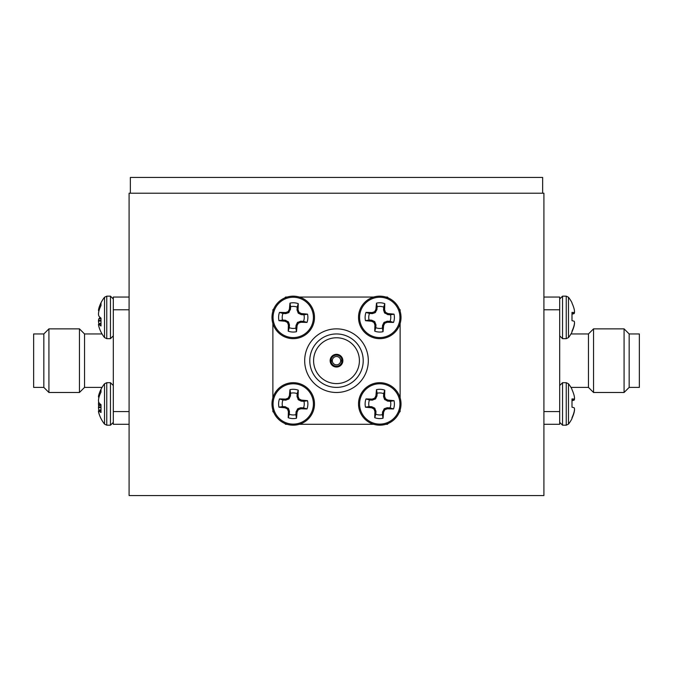 <?xml version="1.0" encoding="UTF-8"?>
<svg xmlns="http://www.w3.org/2000/svg" width="673" height="673" viewBox="0 0 673 673"><rect width="100%" height="100%" fill="white"/><g stroke="black" fill="none" stroke-linecap="round" stroke-linejoin="round"><path stroke-width="1.01" d="M129.09 193.218L543.91 193.218L543.91 495.564L129.09 495.564L129.09 193.218M304.684 360.678A31.816 31.816 0 0 1 336.5 328.861A31.816 31.816 0 0 1 368.316 360.678A31.816 31.816 0 0 1 336.5 392.485A31.816 31.816 0 0 1 304.684 360.678M313.593 360.678A22.907 22.907 0 0 0 336.5 383.585A22.907 22.907 0 0 0 359.407 360.678A22.907 22.907 0 0 0 336.5 337.77A22.907 22.907 0 0 0 313.593 360.678M363.218 360.678A26.718 26.718 0 0 0 336.5 333.951A26.718 26.718 0 0 0 309.782 360.678A26.718 26.718 0 0 0 336.5 387.396A26.718 26.718 0 0 0 363.218 360.678M330.14 360.678A6.36 6.36 0 0 0 336.5 367.037A6.36 6.36 0 0 0 342.86 360.678A6.36 6.36 0 0 0 336.5 354.318A6.36 6.36 0 0 0 330.14 360.678M388.296 297.954L387.396 297.054L385.856 297.054M373.675 297.054L299.325 297.054M287.144 297.054L285.604 297.054L284.704 297.954M272.876 311.321L272.876 309.782L273.776 308.882M272.876 323.503L272.876 397.852M272.876 410.025L272.876 411.573L273.776 412.473M287.144 424.301L285.604 424.301L284.704 423.401M299.325 424.301L373.675 424.301M385.856 424.301L387.396 424.301L388.296 423.401M400.124 410.025L400.124 411.573L399.224 412.473M400.124 397.852L400.124 323.503M400.124 311.321L400.124 309.782L399.224 308.882M342.717 360.164L340.664 360.164A4.198 4.198 0 0 1 340.664 361.182L342.717 361.182A6.234 6.234 0 0 0 336.5 354.444A6.234 6.234 0 0 0 330.283 361.182A6.234 6.234 0 0 0 336.5 366.911A6.234 6.234 0 0 0 342.717 361.182M330.283 361.182L332.336 361.182A4.198 4.198 0 0 0 340.664 361.182M332.336 361.182A4.198 4.198 0 0 1 332.336 360.164L330.283 360.164M331.049 360.164A5.468 5.468 0 0 1 341.951 360.164M340.664 360.164A4.198 4.198 0 0 0 332.336 360.164M341.951 361.182A5.468 5.468 0 0 1 331.049 361.182M295.851 328.121L296.499 331.688A32.523 2.835 -86.4 0 0 297.062 325.774L296.019 325.496L297.357 322.603L300.57 321.223L303.531 321.341L306.989 322.434A14.638 14.638 0 0 0 307.511 314.148A32.523 2.835 -176.4 0 0 301.597 313.593L301.319 314.636L298.425 313.29L297.045 310.076L297.172 307.115L298.257 303.658A14.638 14.638 0 0 0 289.97 303.144A32.523 2.835 93.6 0 0 289.415 309.05L290.458 309.328L288.599 312.676L285.907 313.601L282.938 313.483A11.02 11.02 0 0 0 282.525 320.028L285.487 320.281L288.498 322.047L289.424 324.748L289.306 327.709A11.02 11.02 0 0 0 295.851 328.121L296.019 325.496M289.466 325.084L288.397 325.236A32.523 2.835 93.6 0 0 288.212 331.166A14.638 14.638 0 0 0 296.499 331.688M303.531 321.341A11.02 11.02 0 0 0 303.944 314.796L307.511 314.148M314.442 318.741A21.25 21.25 0 0 0 294.564 296.204A21.25 21.25 0 0 0 272.027 316.083A21.25 21.25 0 0 0 291.905 338.62A21.25 21.25 0 0 0 314.442 318.741M291.973 337.543A20.173 20.173 0 0 0 313.366 318.674A20.173 20.173 0 0 0 294.496 297.281A20.173 20.173 0 0 0 273.103 316.15A20.173 20.173 0 0 0 291.973 337.543M288.397 325.236L289.424 324.748M288.498 322.047L287.615 322.83A32.279 2.81 71.1 0 0 288.347 324.891M287.615 322.83L287.161 322.317L288.044 321.534M285.487 320.281L285.209 321.332A32.279 2.81 26.1 0 0 287.161 322.317M285.209 321.332L285.15 320.197M285.562 313.643L285.419 312.575A32.523 2.835 -176.4 0 0 279.48 312.39A14.638 14.638 0 0 0 278.967 320.676A32.523 2.835 3.6 0 0 284.872 321.231M285.419 312.575L285.907 313.601M288.599 312.676L287.825 311.792A32.279 2.81 161.1 0 0 285.756 312.524M287.825 311.792L288.33 311.338L289.112 312.222M290.366 309.664L289.314 309.387A32.279 2.81 116.1 0 0 288.33 311.338M297.003 309.74L298.072 309.597A32.523 2.835 -86.4 0 0 298.257 303.658M298.072 309.597L297.045 310.076M297.971 312.777L298.862 312.003A32.279 2.81 -108.9 0 0 298.122 309.933M298.862 312.003L299.308 312.508L298.425 313.29M300.991 314.543L301.268 313.492A32.279 2.81 -153.9 0 0 299.308 312.508M300.915 321.181L301.058 322.249A32.523 2.835 3.6 0 0 306.989 322.434M301.058 322.249L300.57 321.223M297.87 322.148L298.652 323.04A32.279 2.81 -18.9 0 0 300.713 322.3M298.652 323.04L298.139 323.486L297.357 322.603M296.103 325.16L297.155 325.438A32.279 2.81 -63.9 0 0 298.139 323.486M297.172 307.115A11.02 11.02 0 0 0 290.618 306.703L289.97 303.144M303.944 314.796L301.319 314.636M290.618 306.703L290.458 309.328M289.306 327.709L288.212 331.166M282.525 320.028L278.967 320.676M282.938 313.483L279.48 312.39M369.056 320.028L365.489 320.676A32.523 2.835 3.6 0 0 371.403 321.231L371.681 320.197L374.575 321.534L375.955 324.748L375.828 327.709L374.743 331.166A14.638 14.638 0 0 0 383.03 331.688A32.523 2.835 -86.4 0 0 383.585 325.774L382.542 325.496L383.888 322.603L387.093 321.223L390.062 321.341L393.52 322.434A14.638 14.638 0 0 0 394.033 314.148A32.523 2.835 -176.4 0 0 388.128 313.593L387.85 314.636L384.502 312.777L383.576 310.076L383.694 307.115A11.02 11.02 0 0 0 377.149 306.703L376.897 309.664L375.13 312.676L372.43 313.601L369.469 313.483A11.02 11.02 0 0 0 369.056 320.028L371.681 320.197M372.085 313.643L371.942 312.575A32.523 2.835 -176.4 0 0 366.011 312.39A14.638 14.638 0 0 0 365.489 320.676M375.828 327.709A11.02 11.02 0 0 0 382.382 328.121L383.03 331.688M378.436 338.62A21.25 21.25 0 0 0 400.973 318.741A21.25 21.25 0 0 0 381.095 296.204A21.25 21.25 0 0 0 358.558 316.083A21.25 21.25 0 0 0 378.436 338.62M359.634 316.15A20.173 20.173 0 0 0 378.504 337.543A20.173 20.173 0 0 0 399.897 318.674A20.173 20.173 0 0 0 381.027 297.281A20.173 20.173 0 0 0 359.634 316.15M371.942 312.575L372.43 313.601M375.13 312.676L374.348 311.792A32.279 2.81 161.1 0 0 372.287 312.524M374.348 311.792L374.861 311.338L375.643 312.222M376.897 309.664L375.845 309.387A32.279 2.81 116.1 0 0 374.861 311.338M375.845 309.387L376.981 309.328M383.534 309.74L384.603 309.597A32.523 2.835 -86.4 0 0 384.788 303.658A14.638 14.638 0 0 0 376.501 303.144A32.523 2.835 93.6 0 0 375.938 309.05M384.603 309.597L383.576 310.076M384.502 312.777L385.385 312.003A32.279 2.81 -108.9 0 0 384.653 309.933M385.385 312.003L385.839 312.508L384.956 313.29M387.513 314.543L387.791 313.492A32.279 2.81 -153.9 0 0 385.839 312.508M387.438 321.181L387.581 322.249A32.523 2.835 3.6 0 0 393.52 322.434M387.581 322.249L387.093 321.223M384.401 322.148L385.175 323.04A32.279 2.81 -18.9 0 0 387.244 322.3M385.175 323.04L384.67 323.486L383.888 322.603M382.634 325.16L383.686 325.438A32.279 2.81 -63.9 0 0 384.67 323.486M375.997 325.084L374.928 325.236A32.523 2.835 93.6 0 0 374.743 331.166M374.928 325.236L375.955 324.748M375.029 322.047L374.138 322.83A32.279 2.81 71.1 0 0 374.878 324.891M374.138 322.83L373.692 322.317L374.575 321.534M372.009 320.281L371.732 321.332A32.279 2.81 26.1 0 0 373.692 322.317M390.062 321.341A11.02 11.02 0 0 0 390.475 314.796L394.033 314.148M382.382 328.121L382.542 325.496M390.475 314.796L387.85 314.636M369.469 313.483L366.011 312.39M377.149 306.703L376.501 303.144M383.694 307.115L384.788 303.658M377.149 393.234L376.501 389.667A32.523 2.835 93.6 0 0 375.938 395.581L376.981 395.859L375.643 398.752L372.43 400.124L369.469 400.006L366.011 398.921A14.638 14.638 0 0 0 365.489 407.207A32.523 2.835 3.6 0 0 371.403 407.762L371.681 406.719L374.575 408.065L375.955 411.27L375.828 414.24L374.743 417.697A14.638 14.638 0 0 0 383.03 418.211A32.523 2.835 -86.4 0 0 383.585 412.305L382.542 412.027L384.401 408.679L387.093 407.754L390.062 407.872A11.02 11.02 0 0 0 390.475 401.327L387.513 401.074L384.502 399.308L383.576 396.607L383.694 393.646A11.02 11.02 0 0 0 377.149 393.234L376.981 395.859M383.534 396.262L384.603 396.119A32.523 2.835 -86.4 0 0 384.788 390.189A14.638 14.638 0 0 0 376.501 389.667M369.469 400.006A11.02 11.02 0 0 0 369.056 406.559L365.489 407.207M358.558 402.614A21.25 21.25 0 0 0 378.436 425.151A21.25 21.25 0 0 0 400.973 405.272A21.25 21.25 0 0 0 381.095 382.735A21.25 21.25 0 0 0 358.558 402.614M381.027 383.812A20.173 20.173 0 0 0 359.634 402.681A20.173 20.173 0 0 0 378.504 424.074A20.173 20.173 0 0 0 399.897 405.205A20.173 20.173 0 0 0 381.027 383.812M384.603 396.119L383.576 396.607M384.502 399.308L385.385 398.525A32.279 2.81 -108.9 0 0 384.653 396.464M385.385 398.525L385.839 399.039L384.956 399.821M387.513 401.074L387.791 400.023A32.279 2.81 -153.9 0 0 385.839 399.039M387.791 400.023L387.85 401.158M387.438 407.712L387.581 408.78A32.523 2.835 3.6 0 0 393.52 408.957A14.638 14.638 0 0 0 394.033 400.679A32.523 2.835 -176.4 0 0 388.128 400.115M387.581 408.78L387.093 407.754M384.401 408.679L385.175 409.563A32.279 2.81 -18.9 0 0 387.244 408.831M385.175 409.563L384.67 410.017L383.888 409.134M382.634 411.691L383.686 411.969A32.279 2.81 -63.9 0 0 384.67 410.017M375.997 411.615L374.928 411.758A32.523 2.835 93.6 0 0 374.743 417.697M374.928 411.758L375.955 411.27M375.029 408.578L374.138 409.352A32.279 2.81 71.1 0 0 374.878 411.422M374.138 409.352L373.692 408.848L374.575 408.065M372.009 406.812L371.732 407.855A32.279 2.81 26.1 0 0 373.692 408.848M372.085 400.174L371.942 399.106A32.523 2.835 -176.4 0 0 366.011 398.921M371.942 399.106L372.43 400.124M375.13 399.198L374.348 398.315A32.279 2.81 161.1 0 0 372.287 399.055M374.348 398.315L374.861 397.869L375.643 398.752M376.897 396.187L375.845 395.909A32.279 2.81 116.1 0 0 374.861 397.869M375.828 414.24A11.02 11.02 0 0 0 382.382 414.652L383.03 418.211M369.056 406.559L371.681 406.719M382.382 414.652L382.542 412.027M383.694 393.646L384.788 390.189M390.475 401.327L394.033 400.679M390.062 407.872L393.52 408.957M303.944 401.327L307.511 400.679A32.523 2.835 -176.4 0 0 301.597 400.115L301.319 401.158L298.425 399.821L297.045 396.607L297.172 393.646L298.257 390.189A14.638 14.638 0 0 0 289.97 389.667A32.523 2.835 93.6 0 0 289.415 395.581L290.458 395.859L289.112 398.752L285.907 400.124L282.938 400.006L279.48 398.921A14.638 14.638 0 0 0 278.967 407.207A32.523 2.835 3.6 0 0 284.872 407.762L285.15 406.719L288.498 408.578L289.424 411.27L289.306 414.24A11.02 11.02 0 0 0 295.851 414.652L296.103 411.691L297.87 408.679L300.57 407.754L303.531 407.872A11.02 11.02 0 0 0 303.944 401.327L301.319 401.158M300.915 407.712L301.058 408.78A32.523 2.835 3.6 0 0 306.989 408.957A14.638 14.638 0 0 0 307.511 400.679M297.172 393.646A11.02 11.02 0 0 0 290.618 393.234L289.97 389.667M294.564 382.735A21.25 21.25 0 0 0 272.027 402.614A21.25 21.25 0 0 0 291.905 425.151A21.25 21.25 0 0 0 314.442 405.272A21.25 21.25 0 0 0 294.564 382.735M313.366 405.205A20.173 20.173 0 0 0 294.496 383.812A20.173 20.173 0 0 0 273.103 402.681A20.173 20.173 0 0 0 291.973 424.074A20.173 20.173 0 0 0 313.366 405.205M301.058 408.78L300.57 407.754M297.87 408.679L298.652 409.563A32.279 2.81 -18.9 0 0 300.713 408.831M298.652 409.563L298.139 410.017L297.357 409.134M296.103 411.691L297.155 411.969A32.279 2.81 -63.9 0 0 298.139 410.017M297.155 411.969L296.019 412.027M289.466 411.615L288.397 411.758A32.523 2.835 93.6 0 0 288.212 417.697A14.638 14.638 0 0 0 296.499 418.211A32.523 2.835 -86.4 0 0 297.062 412.305M288.397 411.758L289.424 411.27M288.498 408.578L287.615 409.352A32.279 2.81 71.1 0 0 288.347 411.422M287.615 409.352L287.161 408.848L288.044 408.065M285.487 406.812L285.209 407.855A32.279 2.81 26.1 0 0 287.161 408.848M285.562 400.174L285.419 399.106A32.523 2.835 -176.4 0 0 279.48 398.921M285.419 399.106L285.907 400.124M288.599 399.198L287.825 398.315A32.279 2.81 161.1 0 0 285.756 399.055M287.825 398.315L288.33 397.869L289.112 398.752M290.366 396.187L289.314 395.909A32.279 2.81 116.1 0 0 288.33 397.869M297.003 396.262L298.072 396.119A32.523 2.835 -86.4 0 0 298.257 390.189M298.072 396.119L297.045 396.607M297.971 399.308L298.862 398.525A32.279 2.81 -108.9 0 0 298.122 396.464M298.862 398.525L299.308 399.039L298.425 399.821M300.991 401.074L301.268 400.023A32.279 2.81 -153.9 0 0 299.308 399.039M282.938 400.006A11.02 11.02 0 0 0 282.525 406.559L278.967 407.207M290.618 393.234L290.458 395.859M282.525 406.559L285.15 406.719M303.531 407.872L306.989 408.957M295.851 414.652L296.499 418.211M289.306 414.24L288.212 417.697M574.448 312.003L574.22 312.524A32.279 10.423 174.7 0 0 574.523 311.792L574.523 311.338A32.279 28.88 168.7 0 0 574.22 309.387L574.145 309.05A32.523 32.338 125.6 0 0 571.991 303.144L571.991 302.774A32.565 32.565 0 0 0 568.475 297.247L568.475 337.585A32.565 32.565 0 0 0 571.991 332.05L571.991 331.166A32.523 32.338 125.6 0 0 574.145 325.236L574.22 324.891A32.279 30.42 15.1 0 0 574.523 322.83L574.523 322.317A32.279 14.141 5.6 0 0 574.22 321.332L574.145 321.231A32.523 2.027 5 0 0 571.991 320.676L571.991 312.39A32.523 2.027 175 0 1 574.145 312.575L574.162 312.575M571.991 313.685L574.22 313.492A32.279 14.141 174.4 0 0 574.523 312.508M574.22 313.492L571.991 313.778M571.991 314.148A32.523 2.027 175 0 0 574.145 313.593M574.523 323.04L574.448 323.477M574.094 325.438L574.22 325.438A32.279 28.88 11.3 0 0 574.523 323.486M571.991 331.688A32.523 32.338 54.4 0 0 574.145 325.774M629.171 333.951L629.171 387.396L624.081 392.485L624.081 328.861L629.171 333.951L639.35 333.951L639.35 387.396L629.171 387.396M588.454 387.396L593.544 392.485L593.544 328.861L588.454 333.951L588.454 387.396L570.956 387.396M543.91 424.301L559.692 424.301L559.692 297.054L543.91 297.054M559.692 309.782L543.91 309.782M543.91 411.573L559.692 411.573M574.22 309.387A32.279 28.88 168.7 0 1 574.523 311.338M571.991 303.144A32.523 32.338 125.6 0 1 574.145 309.05M574.22 321.332A32.279 14.141 5.6 0 1 574.523 322.317M566.245 382.693L562.535 382.693L562.535 425.193L566.245 425.193L566.245 382.693L568.475 383.77L568.475 424.108A32.565 32.565 0 0 0 571.991 418.581L571.991 417.697A32.523 32.338 125.6 0 0 574.145 411.758L574.22 411.422A32.279 30.42 15.1 0 0 574.523 409.352A32.279 30.42 15.1 0 1 574.506 409.512A32.279 10.423 5.3 0 1 574.523 409.563L574.448 410.008M574.162 399.106L571.991 399.299L574.22 399.055A32.279 10.423 174.7 0 0 574.523 398.315A32.279 10.423 174.7 0 1 574.506 398.374A32.279 30.42 164.9 0 1 574.523 398.525L574.145 399.106A32.523 2.027 175 0 0 571.991 398.921L571.991 407.207A32.523 2.027 5 0 1 574.145 407.762L574.22 407.855A32.279 14.141 5.6 0 1 574.523 408.848L574.523 409.352M574.523 397.869A32.279 28.88 168.7 0 0 574.22 395.909A32.279 28.88 168.7 0 1 574.523 397.869L574.523 398.315M568.475 383.77A32.565 32.565 0 0 1 571.991 389.297L571.991 389.667A32.523 32.338 125.6 0 1 574.145 395.581L574.22 395.909M574.094 411.969L574.22 411.969A32.279 28.88 11.3 0 0 574.523 410.017M571.991 418.211A32.523 32.338 54.4 0 0 574.145 412.305M571.991 389.667A32.523 32.338 125.6 0 1 574.145 395.581M571.991 400.216L574.22 400.023A32.279 14.141 174.4 0 0 574.523 399.039M574.22 400.023L571.991 400.3M571.991 400.679A32.523 2.027 175 0 0 574.145 400.115M43.829 333.951L33.65 333.951L33.65 387.396L43.829 387.396L43.829 333.951L48.919 328.861L48.919 392.485L79.456 392.485L79.456 328.861L48.919 328.861M102.044 387.396L84.546 387.396L84.546 333.951L79.456 328.861M129.09 297.054L113.308 297.054L113.308 424.301L129.09 424.301M113.308 411.573L129.09 411.573M129.09 309.782L113.308 309.782M101.009 332.033A32.523 30.563 -14.8 0 1 100.117 330.14L100.117 330.14A32.565 32.565 0 0 0 104.525 337.585L104.525 297.247A32.565 32.565 0 0 0 100.117 304.684A32.523 30.563 -165.2 0 1 101.009 302.791L101.009 305.55A32.523 30.563 -14.8 0 0 98.855 311.204A32.523 30.563 -14.8 0 1 98.998 310.69L98.788 310.674M98.78 311.549A32.279 32.111 -121.7 0 0 98.477 313.736A32.279 32.111 -121.7 0 1 98.78 311.549L98.855 311.204M98.477 314.35A32.279 21.477 -173.3 0 0 98.78 315.83A32.279 21.477 -173.3 0 1 98.477 314.35L98.477 313.736M101.009 318.825L98.855 318.809A32.523 10.76 -5.3 0 1 100.117 317.412A32.523 10.76 -174.7 0 1 98.855 316.016L98.78 315.83M101.009 324.007L98.78 324.15A32.279 1.741 -5 0 0 98.477 324.302A32.279 1.741 -5 0 1 98.78 324.15L98.855 324.201A32.523 10.76 -5.3 0 0 101.009 325.993L101.009 318.161A32.523 10.76 -174.7 0 1 98.855 316.016M98.477 324.596A32.279 23.934 -7.5 0 0 98.78 326.203A32.279 23.934 -7.5 0 1 98.477 324.596L98.477 324.302M98.855 326.498A32.523 30.563 -14.8 0 0 100.117 330.14A32.523 30.563 -14.8 0 1 98.855 326.498L98.78 326.203M101.009 323.646L98.855 323.62A32.523 30.563 -165.2 0 0 98.998 324.134M98.855 323.62L101.009 323.301M101.009 320.987L98.477 321.088A32.279 32.111 -58.3 0 0 98.78 323.276M98.477 321.088L98.477 320.474L101.009 320.373M98.78 318.994A32.279 21.477 -6.7 0 0 98.477 320.474M99.032 310.573L98.477 310.531A32.279 1.741 -175 0 0 98.78 310.674M98.477 310.531L99.116 310.287M99.663 308.663L98.78 308.621A32.279 23.934 -172.5 0 0 98.477 310.236M98.78 308.621L99.772 308.369M104.525 337.585L106.755 338.662L106.755 296.162L104.525 297.247A32.565 32.565 0 0 0 100.117 304.684A32.523 30.563 -165.2 0 0 98.855 308.327M101.009 410.538L98.855 410.723A32.523 10.76 -5.3 0 0 101.009 412.515L101.009 404.692A32.523 10.76 -174.7 0 1 98.855 402.547L98.78 402.361A32.279 21.477 -173.3 0 1 98.477 400.881L98.477 400.267A32.279 32.111 -121.7 0 1 98.78 398.079L98.855 397.735A32.523 30.563 -14.8 0 1 101.009 392.073L101.009 389.322A32.523 30.563 -165.2 0 0 100.117 391.215A32.523 30.563 -165.2 0 0 98.855 394.858L99.772 394.9M101.009 418.564A32.523 30.563 -14.8 0 1 100.117 416.671A32.565 32.565 0 0 0 104.525 424.108L104.525 383.77A32.565 32.565 0 0 0 98.477 396.153L98.578 396.145M101.009 410.177L98.855 410.143A32.523 30.563 -165.2 0 0 98.998 410.665M98.855 410.143L101.009 409.832M101.009 407.51L98.477 407.619A32.279 32.111 -58.3 0 0 98.78 409.807M98.477 407.619L98.477 407.005L101.009 406.904M101.009 405.348L98.78 405.525A32.279 21.477 -6.7 0 0 98.477 407.005M98.78 405.525L101.009 405.171M100.117 403.943A32.523 10.76 -5.3 0 0 98.855 405.339M99.032 397.104L98.477 397.053A32.279 1.741 -175 0 0 98.78 397.196M98.477 397.053L99.116 396.818M99.663 395.186L98.78 395.152A32.279 23.934 -172.5 0 0 98.477 396.759M100.117 416.671A32.523 30.563 -14.8 0 1 98.855 413.029L98.78 412.734A32.279 23.934 -7.5 0 1 98.477 411.119L98.477 410.824A32.279 1.741 -5 0 1 98.78 410.681M98.552 404.582L98.477 404.582A32.279 30.167 -165.8 0 0 98.67 405.996M98.477 404.582L98.477 403.909M98.729 395.354A32.279 13.46 -174.5 0 0 98.477 396.136M98.729 405.718A32.279 29.208 -168.2 0 1 98.477 403.977L98.477 403.295A32.279 30.167 -14.2 0 1 98.67 401.89M98.569 411.716L98.477 411.725A32.279 11.138 -5.3 0 0 98.67 412.221M98.477 411.725L98.477 411.75A32.565 32.565 0 0 0 104.525 424.108L106.755 425.193L106.755 382.693L110.465 382.693L113.308 385.528M130.36 193.218L130.36 177.436L542.64 177.436L542.64 193.218M294.564 296.204A21.25 21.25 0 0 0 272.027 316.083A21.25 21.25 0 0 0 291.905 338.62M400.973 318.741A21.25 21.25 0 0 0 381.095 296.204A21.25 21.25 0 0 0 358.558 316.083M378.436 425.151A21.25 21.25 0 0 0 400.973 405.272A21.25 21.25 0 0 0 381.095 382.735M272.027 402.614A21.25 21.25 0 0 0 291.905 425.151A21.25 21.25 0 0 0 314.442 405.272M562.535 338.662L562.535 296.162L566.245 296.162L566.245 338.662L562.535 338.662L559.692 335.827M106.755 338.662L110.465 338.662L110.465 296.162L113.308 299.005M98.855 318.809L101.009 318.649M104.525 424.108L106.755 425.193L110.465 425.193L110.465 382.693M568.475 337.585L566.245 338.662M562.535 296.162L559.692 299.005L562.535 296.162M568.475 297.247L566.245 296.162L568.475 297.247A32.565 32.565 0 0 1 571.991 302.774M593.544 328.861L624.081 328.861M588.454 333.951L570.956 333.951M593.544 392.485L624.081 392.485M562.535 425.193L559.692 422.35L562.535 425.193L566.245 425.193L568.475 424.108A32.565 32.565 0 0 0 571.991 418.581M562.535 382.693L559.692 385.528M566.245 425.193L568.475 424.108M84.546 333.951L102.044 333.951A32.565 32.565 0 0 1 100.117 330.14M84.546 387.396L79.456 392.485M43.829 387.396L48.919 392.485M104.525 297.247L106.755 296.162L110.465 296.162M110.465 338.662L113.308 335.827M110.465 425.193L113.308 422.35L110.465 425.193L106.755 425.193M106.755 382.693L104.525 383.77"/></g></svg>
